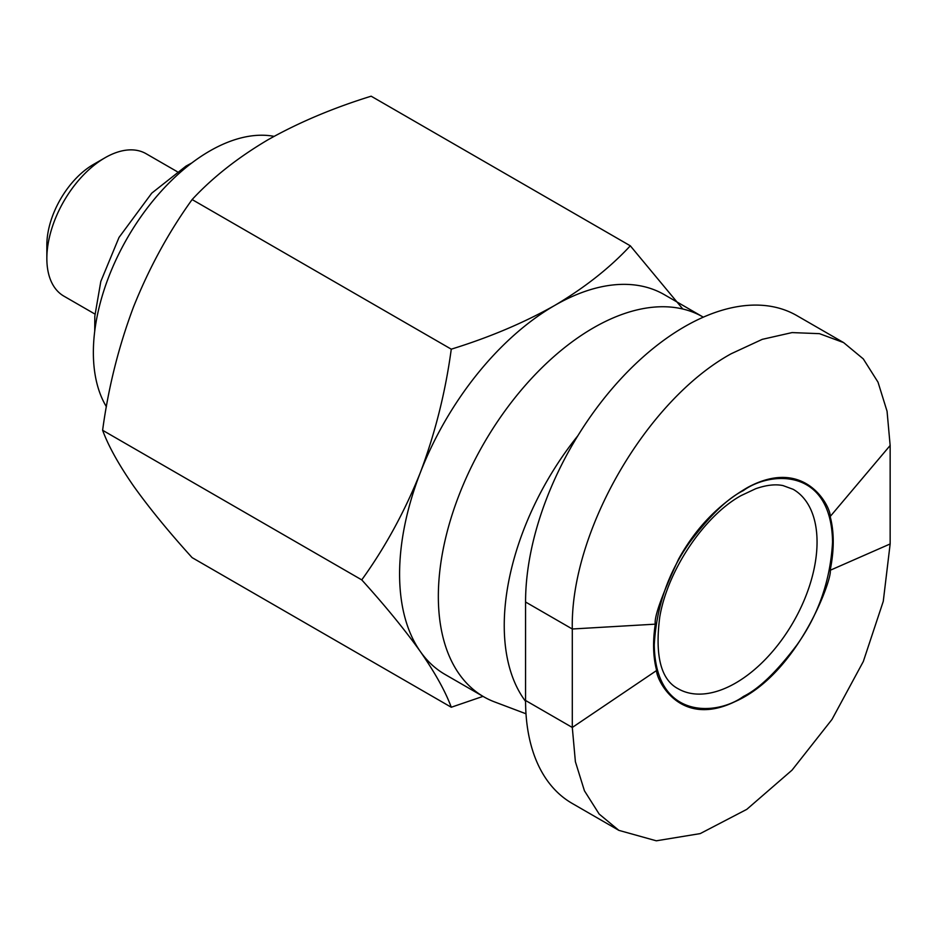 <?xml version="1.0" encoding="UTF-8"?>
<svg xmlns="http://www.w3.org/2000/svg" width="937" height="937" viewBox="0 0 937 937"><rect width="100%" height="100%" fill="white"/><g stroke="black" fill="none" stroke-linecap="round" stroke-linejoin="round"><path stroke-width="1.41" d="M843.605 342.591L796.86 315.617A224.751 129.763 120 0 0 684.49 326.744A224.751 129.763 120 0 0 525.563 602.011L525.563 700.478A224.751 129.763 120 0 0 572.109 803.372L618.853 830.358L656.298 840.805L700.208 833.602L746.801 809.345L792.034 770.144L831.997 719.429L863.317 661.487L883.263 601.355L890.15 543.952L890.15 445.485L887.058 411.261L878.016 382.167L863.293 358.906L843.605 342.591L819.477 333.666L792.058 332.588L762.261 339.346L731.223 353.729C646.46 400.193 570.153 531.853 572.296 628.996L572.296 727.463L575.388 761.687L584.43 790.781L599.153 814.042L618.853 830.358M94.953 314.071L63.88 296.139A82.222 47.471 -60 0 1 46.85 258.495L46.85 245.061A65.777 37.984 -60 0 1 93.36 164.502L104.991 157.779A82.222 47.471 -60 0 1 104.991 157.779A82.222 47.471 -60 0 1 146.102 153.715L177.175 171.647M46.85 258.495A82.222 47.471 -60 0 1 104.991 157.791L93.36 164.502M577.883 435.705A208.307 120.264 120 0 0 525.563 701.344M703.312 317.163A219.27 126.6 120 0 0 703.031 317.011A219.27 126.6 120 0 0 593.402 327.868A219.27 126.6 120 0 0 450.147 521.089A219.27 126.6 120 0 0 483.761 696.8A219.27 126.6 120 0 0 494.584 701.918L525.997 713.783M703.031 317.011L664.274 294.628A219.27 126.6 120 0 0 554.634 305.485A219.27 126.6 120 0 0 420.362 472.529A219.27 126.6 120 0 0 420.362 651.566A219.27 126.6 120 0 0 445.005 674.417L483.761 696.8M274.037 136.357A164.455 94.953 120 0 0 209.654 151.068A164.455 94.953 120 0 0 106.396 406.728M830.17 516.533C834.258 532.099 834.258 550.019 830.17 570.293C833.18 576.22 799.191 673.574 734.819 701.719C677.919 729.244 655.42 676.701 656.65 670.482C653.077 656.954 652.632 641.517 655.303 624.159C653.979 617.214 661.733 595.545 678.564 559.155C695.687 528.117 718.761 504.188 747.785 487.381C806.734 455.64 831.552 509.189 830.17 516.533L890.15 445.485M682.804 309.011L630.308 245.81C609.952 267.759 584.735 287.659 554.634 305.485C523.748 322.867 489.29 337.425 451.271 349.173C445.508 391.889 435.213 432.999 420.362 472.529C404.714 511.59 385.177 547.384 361.752 579.886C385.177 605.759 404.714 629.641 420.362 651.566C435.213 673.024 445.508 691.588 451.271 707.248L483.023 696.367M451.271 707.248L192.12 557.632C168.695 531.771 149.159 507.877 133.522 485.963C118.671 464.494 108.364 445.93 102.613 430.27L361.752 579.886M451.271 349.173L192.12 199.558C168.695 232.071 149.159 267.853 133.522 306.926C118.671 346.444 108.364 387.567 102.613 430.27M630.308 245.81L371.157 96.195C333.139 107.942 298.68 122.501 267.795 139.882C237.693 157.709 212.476 177.608 192.12 199.558M743.404 696.449C758.9 688.882 776.738 671.724 796.895 644.984C818.54 614.613 830.428 580.296 832.56 542.031C831.342 466.544 769.488 471.37 743.404 490.566C727.908 498.133 710.082 515.291 689.913 542.031C668.28 572.402 656.392 606.719 654.26 644.984C655.467 720.471 717.332 715.645 743.404 696.449M793.217 489.337A115.122 66.468 -60 0 1 817.052 542.031A115.122 66.468 -60 0 1 735.65 683.026A115.122 66.468 -60 0 1 678.095 688.73C660.913 679.712 654.799 655.795 659.753 616.979C667.694 569.708 704.905 515.362 741.132 495.579L755.714 488.716C766.314 485.038 775.426 483.996 783.016 485.589L793.217 489.337M525.563 602.011L572.296 628.996L655.303 624.159M890.15 543.952L830.17 570.293M656.65 670.482L572.296 727.463L525.563 700.478M191.898 162.897L186.018 166.095L151.735 193.163L119.011 237.448L100.809 281.451L94.813 316.202L94.731 331.194"/></g></svg>
